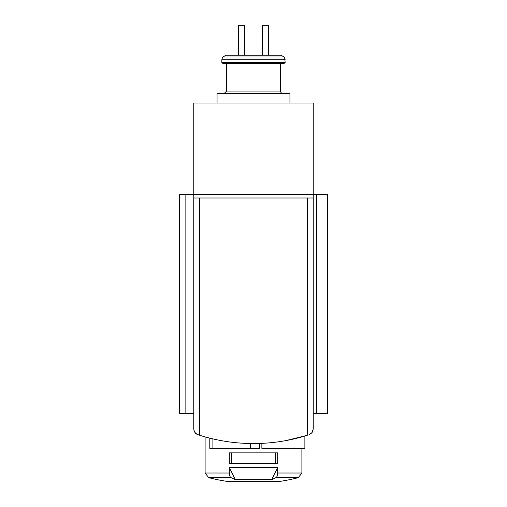 <?xml version="1.0" encoding="UTF-8"?>
<svg xmlns="http://www.w3.org/2000/svg" width="507" height="507" viewBox="0 0 507 507"><rect width="100%" height="100%" fill="white"/><g stroke="black" fill="none" stroke-linecap="round" stroke-linejoin="round"><path stroke-width="0.76" d="M193.756 413.68L179.421 413.68L179.421 194.422L193.756 194.422L193.756 429.023L194.099 431.026L195.366 433.105L196.285 433.903L194.428 431.774L193.756 429.023L194.137 431.121L195.227 432.953L196.893 434.284L199.733 435.298A179.231 179.231 0 0 0 307.267 435.298L285.764 440.627M209.828 438.162L212.896 438.897L212.896 448.334L209.79 448.334L209.79 438.162M250.515 448.334L250.515 443.53L259.476 443.454L259.476 448.334L212.896 448.334M235.33 479.622L271.67 479.622L277.697 467.568L229.303 467.568L229.303 473.025A4.778 2.389 90 0 0 231.097 477.651A179.231 89.612 90 0 0 235.33 479.622L229.303 467.568M277.697 467.568L277.697 473.025A4.778 2.389 90 0 1 275.903 477.651A179.231 89.612 90 0 1 271.67 479.622M231.097 477.651L208.694 477.651L205.107 473.025L205.107 436.895M277.697 463.626L229.303 463.626L229.303 452.871L277.697 452.871L277.697 463.626M262.461 55.219L281.024 55.219L268.437 55.219L268.437 25.35L262.461 25.35L262.461 55.219L244.539 55.219L262.461 55.219M222.313 57.975L222.871 57.012L225.976 55.219L281.024 55.219L284.129 57.012L284.687 57.975L222.313 57.975L221.838 59.769L285.162 59.769L284.687 57.975L285.162 62.393L283.971 63.584L226.616 63.584L226.616 91.07L224.227 93.459L226.616 91.07L280.384 91.07L281.068 92.743L282.773 93.459L281.068 92.743L280.384 91.07L280.384 63.584M238.563 55.219L244.539 55.219L244.539 25.35L238.563 25.35L238.563 55.219M197.876 434.702L195.208 432.927M193.756 103.016L193.756 194.422L313.244 194.422L313.244 103.016L193.756 103.016M309.124 434.702L312.103 432.534L313.244 429.023L311.792 432.927L309.124 434.702L312.103 432.534L313.244 429.023L313.244 194.422L327.579 194.422L327.579 413.68L313.244 413.68M193.756 198.009L313.244 198.009M223.029 63.584L221.838 62.393L285.162 62.393L283.971 63.584L223.029 63.584L221.838 62.393L221.838 59.769M217.059 103.016L217.059 93.459L289.941 93.459L289.941 103.016M231.693 463.626L231.693 452.871M275.307 463.626L275.307 452.871M261.865 443.359L261.865 448.334L304.878 448.334L304.878 436.033M208.694 477.651A179.231 179.231 0 0 0 228.841 481.637L278.159 481.637A179.231 179.231 0 0 0 298.306 477.651L301.893 473.025L301.893 448.334M275.903 477.651L298.306 477.651M205.107 473.025L229.303 473.025M277.697 473.025L301.893 473.025M185.854 413.68L185.854 194.422M307.267 435.298L307.267 198.009M199.733 435.298L199.733 198.009M316.501 413.68L316.501 194.422M222.871 57.012L284.129 57.012L281.024 55.219M277.83 481.637L278.159 481.637M229.006 481.65L277.994 481.65L229.006 481.65"/></g></svg>
